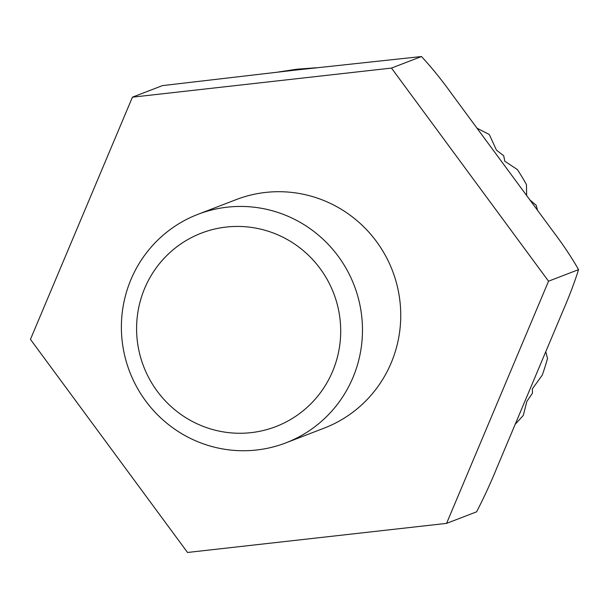 <?xml version="1.0" encoding="UTF-8"?>
<svg xmlns="http://www.w3.org/2000/svg" width="609" height="609" viewBox="0 0 609 609"><rect width="100%" height="100%" fill="white"/><g stroke="black" fill="none" stroke-linecap="round" stroke-linejoin="round"><path stroke-width="0.91" d="M197.948 214.33L236.208 199.6A122.432 120.262 68.9 0 1 399.847 300.42A122.432 120.262 68.9 0 1 324.186 428.119L285.918 442.85A122.432 120.262 68.9 0 1 122.28 342.022A122.432 120.262 68.9 0 1 197.948 214.33A122.432 120.262 68.9 0 1 361.579 315.15A122.432 120.262 68.9 0 1 285.918 442.85M339.944 318.477A103.659 101.817 68.9 0 1 251.091 432.641A103.659 101.817 68.9 0 1 137.352 341.223A103.659 101.817 68.9 0 1 226.205 227.058A103.659 101.817 68.9 0 1 339.944 318.477M537.511 210.28L536.209 205.286L529.876 199.919M526.633 195.527L526.465 184.611A229.563 225.497 -111.1 0 0 517.384 169.568L504.8 161.24L503.704 155.729L496.457 150.157L489.438 134.779A229.563 225.497 -111.1 0 0 488.958 134.3L477.037 128.233M316.36 67.751L296.743 69.228L278.123 72.045M391.473 68.079L132.427 97.166L30.45 339.365L187.526 552.47L446.572 523.382L548.542 281.191L391.473 68.079L421.474 56.53L294.063 70.256L162.428 85.618L132.427 97.166M548.542 281.191L578.55 269.635C571.767 257.607 563.119 244.651 552.614 230.773L502.143 162.298A229.563 225.497 68.9 0 0 502.09 162.222L451.634 93.763C441.578 79.741 431.522 67.333 421.474 56.53M446.572 523.382L476.573 511.834C483.66 498.246 490.428 483.561 496.891 467.781L529.655 389.958A229.563 225.497 68.9 0 0 529.693 389.874L562.45 312.067C569.339 296.141 574.706 281.997 578.55 269.635M515.214 424.267L523.017 415.741A229.563 225.497 -111.1 0 0 523.367 415.163L526.861 401.384L532.449 393.216L532.35 388.892L542.254 375.121A229.563 225.497 -111.1 0 0 547.499 358.473L545.763 351.697"/></g></svg>
